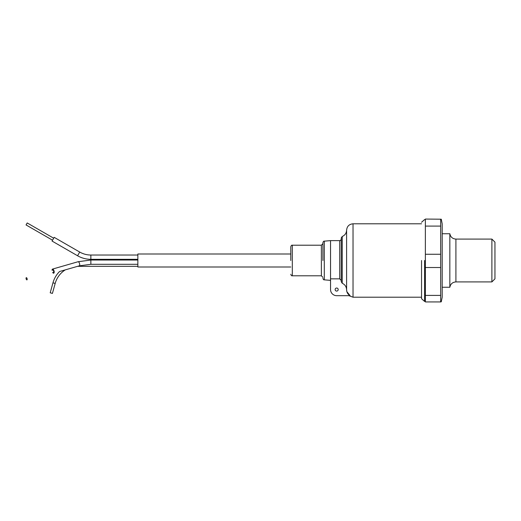 <?xml version="1.0" encoding="UTF-8"?>
<svg xmlns="http://www.w3.org/2000/svg" width="521" height="521" viewBox="0 0 521 521"><rect width="100%" height="100%" fill="white"/><g stroke="black" fill="none" stroke-linecap="round" stroke-linejoin="round"><path stroke-width="0.78" d="M449.838 287.26L449.838 233.74C450.522 237.035 452.541 238.82 455.908 239.087L455.908 281.913C452.541 282.18 450.522 283.965 449.838 287.26L442.186 287.26M491.889 239.087L494.95 242.148L494.95 278.852L491.889 281.913L491.889 239.087L455.908 239.087M441.274 219.204L425.364 219.067L441.274 219.204L442.186 223.796L442.186 297.204L441.274 301.796L440.662 301.933L440.662 295.407L425.364 295.407L425.364 301.933L440.662 301.933M440.662 219.354L440.662 295.407M440.662 254.261L425.364 254.261L425.364 267.52L440.662 267.52M424.608 260.5L424.602 301.412L424.608 260.5M421.541 260.5L421.541 298.735L421.541 260.5M425.364 254.261L425.364 226.081L440.662 226.081M425.364 219.354L425.364 226.081M425.364 295.407L425.364 267.52M330.548 280.383L324.296 279.836L324.296 241.164L330.548 240.617L330.548 278.852L339.725 278.852L341.255 280.5L341.255 237.921L341.255 281.744L342.225 283.255L342.225 236.495L341.255 237.921M322.903 260.5L322.903 242.688L322.903 260.5M290.79 260.5L290.79 246.739L290.79 260.5M335.14 289.559A1.53 1.53 0 0 1 336.664 288.028A1.53 1.53 0 0 1 338.194 289.559A1.53 1.53 0 0 1 336.664 291.089A1.53 1.53 0 0 1 335.14 289.559M346.856 291.617L346.608 289.865C346.706 292.444 347.872 294.378 350.099 295.674L346.862 291.656M421.541 297.204L353.03 297.204L353.03 223.796C349.161 224.173 347.019 226.29 346.608 230.152L346.608 289.865C346.465 286.791 345.006 284.59 342.225 283.255M330.548 278.852L330.548 289.559A6.115 6.115 0 0 0 336.664 295.674L350.099 295.674M341.255 264.447L341.255 263.763M27.131 278.774A1.146 0.495 73.9 0 1 26.942 279.881A1.146 0.495 73.9 0 1 26.109 278.774A1.146 0.495 73.9 0 1 26.304 277.673A1.146 0.495 73.9 0 1 27.131 278.774M53.448 272.249A1.146 0.495 -106.1 0 0 53.643 271.148A1.146 0.495 -106.1 0 0 52.81 270.041L52.061 270.256A2.143 0.925 73.9 0 1 52.536 269.09A2.143 0.925 73.9 0 1 54.086 271.148A2.143 0.925 73.9 0 1 53.722 273.199A2.143 0.925 73.9 0 1 52.693 272.463L53.448 272.249M290.79 254.001L137.857 254.001L137.857 266.999L290.79 266.999M77.662 266.309L77.662 266.322A23.321 23.321 0 0 0 77.629 266.322L65.281 269.871A23.321 23.321 0 0 0 55.18 283.431L52.419 293.414L50.205 292.809L52.966 282.818L55.18 283.431M52.536 269.09L78.059 261.737L90.862 260.025L78.059 261.737A2.143 0.925 73.9 0 1 79.609 263.795A2.143 0.925 73.9 0 1 79.72 264.727A2.143 0.925 73.9 0 1 79.244 265.853L59.55 271.526A25.614 25.614 0 0 0 52.966 282.818M90.862 259.315L90.862 255.03A22.325 22.325 0 0 1 79.72 252.053L54.197 237.355L52.061 241.067L77.583 255.765A26.61 26.61 0 0 0 90.862 259.315L137.857 259.315M53.702 238.214L27.196 222.955L26.05 224.942L52.556 240.207M339.725 278.852L339.725 240.617C340.324 240.832 340.838 240.324 341.255 239.087M290.79 246.739C291.206 245.502 291.714 244.994 292.314 245.209L292.314 275.791L321.372 275.791L321.372 245.209L322.903 243.678M137.857 260.025L90.862 260.025L90.862 264.303L137.857 264.303M79.72 252.053L77.583 255.765M491.889 281.913L455.908 281.913M425.364 301.412L424.602 301.412L421.541 298.735M449.838 233.74L442.186 233.74M425.364 219.588L424.602 219.588L421.541 222.265M346.608 230.152C346.432 233.161 344.974 235.271 342.225 236.495M324.296 241.164C323.736 241.015 323.267 241.523 322.903 242.688M321.372 275.791L322.903 277.322M330.548 240.617L339.725 240.617M353.03 223.796L421.541 223.796M353.03 297.204L348.868 295.674M324.296 279.836C323.736 279.985 323.267 279.477 322.903 278.312M292.314 245.209L321.372 245.209M292.314 275.791C291.714 276.006 291.206 275.498 290.79 274.261M77.662 266.322L137.857 266.322M90.862 264.303L79.244 265.853M90.862 255.03L137.857 255.03"/></g></svg>
